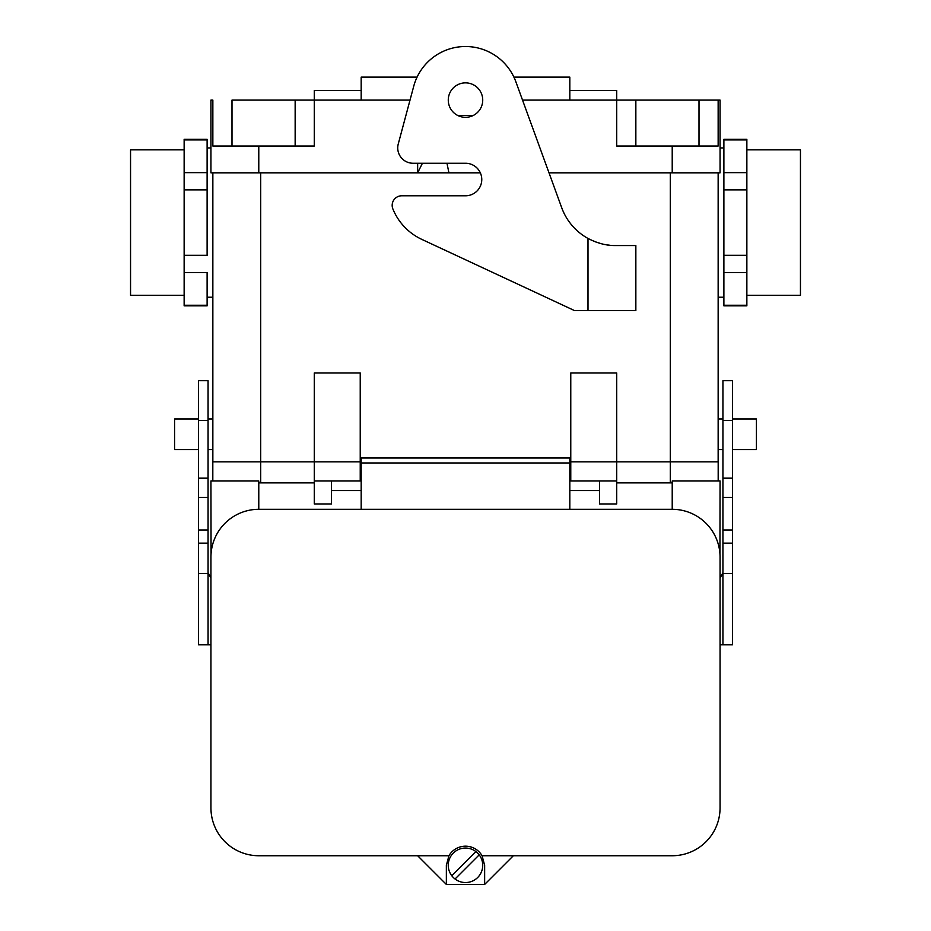 <?xml version="1.0" encoding="UTF-8"?>
<svg xmlns="http://www.w3.org/2000/svg" width="931" height="931" viewBox="0 0 931 931"><rect width="100%" height="100%" fill="white"/><g stroke="black" fill="none" stroke-linecap="round" stroke-linejoin="round"><path stroke-width="1.4" d="M207.113 255.303L184.14 255.303L184.14 305.845L207.113 305.845L207.113 305.252L184.14 305.252L184.14 305.845L207.113 305.845L207.113 305.252L184.14 305.252L184.14 272.527L207.113 272.527L207.113 305.252L207.113 272.527L184.14 272.527L184.14 189.866L184.14 255.303L207.113 255.303L207.113 189.866L184.14 189.866L184.14 172.642L184.14 189.866L207.113 189.866L207.113 255.303M184.14 139.929L184.14 172.642L207.113 172.642L207.113 189.866L207.113 172.642L184.14 172.642L184.14 139.324L184.14 139.929L207.113 139.929L207.113 172.642L207.113 139.929L184.14 139.929M207.113 139.324L207.113 139.929L207.113 139.324L184.14 139.324L207.113 139.324M130.549 149.856L130.549 295.325L130.549 149.856L184.14 149.856L130.549 149.856M360.227 372.994L314.294 372.994L314.294 461.834L212.815 461.834L212.815 480.978L212.815 461.834L260.703 461.834L260.703 172.829L260.703 482.886L258.783 482.886L314.294 482.886L260.703 482.886L260.703 461.834L314.294 461.834L314.294 372.994L360.227 372.994L360.227 461.834L314.294 461.834L314.294 480.978L314.294 461.834L360.227 461.834L360.227 372.994M570.773 372.994L616.706 372.994L616.706 461.834L616.706 372.994L570.773 372.994L570.773 461.834L569.819 461.834L616.706 461.834L616.706 480.978L616.706 461.834L670.297 461.834L570.773 461.834L570.773 372.994M360.227 480.978L360.227 461.834L361.181 461.834L360.227 461.834L360.227 480.978L331.517 480.978L331.517 503.95L331.517 480.978L314.294 480.978L314.294 503.95L314.294 480.978L360.227 480.978M410.012 100.094L314.294 100.094L314.294 146.027L212.85 146.027L212.85 100.094L210.941 100.094L210.941 172.829L258.783 172.829L258.783 146.027M361.181 90.516L314.294 90.516L314.294 100.094L295.15 100.094L314.294 100.094L314.294 146.027L231.994 146.027L231.994 100.094L295.15 100.094L231.994 100.094L231.994 146.027L212.85 146.027L212.85 100.094M522.535 100.094L720.059 100.094L720.059 172.829L672.217 172.829L672.217 146.027M569.819 90.516L616.706 90.516L616.706 146.027L635.85 146.027L635.85 100.094L616.706 100.094L616.706 146.027L718.15 146.027L718.15 100.094L635.85 100.094L635.85 146.027L718.15 146.027L718.15 100.094M212.85 461.834L212.85 172.829L212.85 461.834M718.15 461.834L718.15 172.829L718.15 461.834M616.706 503.95L616.706 480.978L616.706 503.95L599.483 503.95L599.483 480.978L599.483 503.95L616.706 503.95M570.773 480.978L616.706 480.978L570.773 480.978L570.773 461.834L570.773 480.978M756.426 449.592L756.426 418.962L732.499 418.962L756.426 418.962L756.426 449.592L732.499 449.592L756.426 449.592M718.15 418.962L722.933 418.962L718.15 418.962M718.185 461.834L670.297 461.834L670.297 172.829L670.297 482.886L616.706 482.886L672.217 482.886L670.297 482.886L670.297 461.834L718.185 461.834L718.185 480.978L718.185 461.834M212.85 418.962L208.067 418.962L212.85 418.962M198.501 418.962L174.574 418.962L174.574 449.592L174.574 418.962L198.501 418.962M718.15 297.233L723.887 297.233L718.15 297.233M723.887 172.642L746.86 172.642L746.86 139.324L723.887 139.324L723.887 139.929L746.86 139.929L746.86 139.324L723.887 139.324L723.887 139.929L746.86 139.929L746.86 189.866L746.86 172.642L723.887 172.642L723.887 139.929L723.887 189.866L746.86 189.866L746.86 255.303L746.86 189.866L723.887 189.866L723.887 172.642M723.887 305.252L746.86 305.252L746.86 255.303L723.887 255.303L723.887 189.866L723.887 255.303L746.86 255.303L746.86 272.527L723.887 272.527L723.887 255.303L723.887 272.527L746.86 272.527L746.86 305.845L746.86 305.252L723.887 305.252L723.887 272.527L723.887 305.252M800.451 295.325L800.451 149.856L746.86 149.856L800.451 149.856L800.451 295.325L746.86 295.325L800.451 295.325M210.941 147.936L207.113 147.936L210.941 147.936M208.067 420.405L208.067 380.686L198.501 380.686L198.501 420.405L208.067 420.405L208.067 529.972L198.501 529.972L208.067 529.972L208.067 644.822L210.941 644.822M720.059 644.822L722.933 644.822L722.933 529.972L732.499 529.972L732.499 543.145L722.933 543.145M722.933 572.623L720.059 578.221M722.933 644.822L732.499 644.822L732.499 543.145M722.933 497.433L732.499 497.433L732.499 380.686L722.933 380.686L722.933 529.972M208.067 572.623L210.941 578.221M208.067 644.822L198.501 644.822L198.501 497.433L208.067 497.433M198.501 497.433L198.501 420.405M732.499 497.433L732.499 529.972M513.353 855.74L482.072 855.74A19.144 19.144 0 0 0 448.928 855.74L417.647 855.74L446.356 884.45L484.644 884.45L513.353 855.74L672.217 855.74A47.853 47.853 0 0 0 720.059 807.887L720.059 557.157A47.853 47.853 0 0 0 672.217 509.304L258.783 509.304L258.783 480.978L210.941 480.978L211.058 553.712M672.217 509.304L672.217 480.978L720.059 480.978L719.942 553.712M361.181 495.245L361.181 458.005L569.819 458.005L569.819 495.245M475.95 851.609A17.224 17.224 0 0 0 451.803 875.757L475.95 851.609A17.224 17.224 0 0 1 479.197 854.867L455.05 879.004A17.224 17.224 0 0 0 479.197 854.867M455.05 879.004A17.224 17.224 0 0 1 451.803 875.757M446.356 884.45L446.356 865.306L448.928 855.74M484.644 884.45L484.644 865.306L482.072 855.74M258.783 509.304A47.853 47.853 0 0 0 210.941 557.157L210.941 807.887A47.853 47.853 0 0 0 258.783 855.74L417.647 855.74M361.181 490.544L331.517 490.544L361.181 490.544M361.181 509.304L361.181 458.005L569.819 458.005L569.819 462.975L361.181 462.975M569.819 509.304L569.819 462.975M569.819 490.544L599.483 490.544L569.819 490.544M595.107 241.746L601.438 243.759M605.941 244.725L610.131 245.284M615.682 245.551C606.791 245.737 597.562 243.363 587.996 238.441A57.419 57.419 0 0 1 561.73 207.776L515.855 81.765A53.591 53.591 0 0 0 413.736 86.222L398.259 143.979A15.315 15.315 0 0 0 413.05 163.251L465.5 163.251A16.269 16.269 0 0 1 481.769 179.52A16.269 16.269 0 0 1 465.5 195.789L401.75 195.789A9.566 9.566 0 0 0 392.882 208.963A57.419 57.419 0 0 0 421.813 239.383L574.602 310.628L635.85 310.628L635.85 245.551L615.682 245.551M465.5 82.871A17.224 17.224 0 0 1 480.419 108.706A17.224 17.224 0 0 1 450.581 108.706A17.224 17.224 0 0 1 465.5 82.871M258.783 172.829L417.647 172.829L417.647 163.251M457.61 115.397L473.39 115.397M446.973 163.251L448.928 172.829L417.647 172.829L422.43 163.251M548.999 172.829L672.217 172.829M448.928 172.829L480.326 172.829M513.924 77.122L569.819 77.122L569.819 100.094M417.076 77.122L361.181 77.122L361.181 100.094M699.006 146.027L699.006 100.094L699.006 146.027M295.15 100.094L295.15 146.027L295.15 100.094M732.499 573.577L722.933 573.577M732.499 478.162L722.933 478.162M198.501 543.145L208.067 543.145M198.501 478.162L208.067 478.162M198.501 573.577L208.067 573.577M732.499 420.405L722.933 420.405M587.996 238.441L587.996 310.628M718.15 449.592L722.933 449.592L718.15 449.592M314.294 503.95L331.517 503.95L314.294 503.95M212.85 449.592L208.067 449.592L212.85 449.592M198.501 449.592L174.574 449.592L198.501 449.592M720.059 147.936L723.887 147.936L720.059 147.936M746.86 305.845L723.887 305.845L746.86 305.845M212.85 297.233L207.113 297.233L212.85 297.233M184.14 295.325L130.549 295.325L184.14 295.325M361.181 471.412L360.227 471.412L361.181 471.412M569.819 471.412L570.773 471.412L569.819 471.412"/></g></svg>
